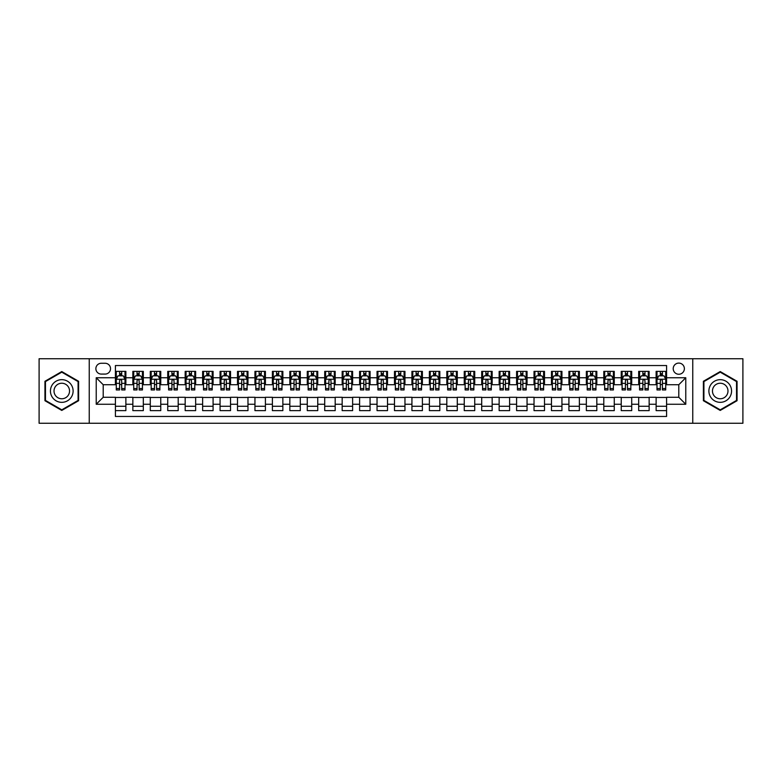 <?xml version="1.0" encoding="UTF-8"?>
<svg xmlns="http://www.w3.org/2000/svg" width="782" height="782" viewBox="0 0 782 782"><rect width="100%" height="100%" fill="white"/><g stroke="black" fill="none" stroke-linecap="round" stroke-linejoin="round"><path stroke-width="1.17" d="M678.796 363.092A5.582 5.582 0 0 0 673.214 368.674A5.582 5.582 0 0 0 678.796 374.255A5.582 5.582 0 0 0 684.377 368.674A5.582 5.582 0 0 0 678.796 363.092M692.754 423.267L742.9 423.267L742.9 358.733L692.754 358.733L692.754 423.267L89.246 423.267L89.246 358.733L39.1 358.733L39.1 423.267L89.246 423.267M666.587 371.382L656.127 371.382L656.127 377.745L649.148 377.745L649.148 384.724L656.127 384.724L656.127 377.745M649.148 377.745L649.148 371.382L638.679 371.382L638.679 377.745L631.709 377.745L631.709 384.724L638.679 384.724L638.679 377.745M631.709 377.745L631.709 371.382L621.24 371.382L621.24 377.745L614.261 377.745L614.261 384.724L621.24 384.724L621.24 377.745M614.261 377.745L614.261 371.382L603.802 371.382L603.802 377.745L596.822 377.745L596.822 384.724L603.802 384.724L603.802 377.745M596.822 377.745L596.822 371.382L586.353 371.382L586.353 377.745L579.374 377.745L579.374 384.724L586.353 384.724L586.353 377.745M579.374 377.745L579.374 371.382L568.915 371.382L568.915 377.745L561.935 377.745L561.935 384.724L568.915 384.724L568.915 377.745M561.935 377.745L561.935 371.382L551.466 371.382L551.466 377.745L544.497 377.745L544.497 384.724L551.466 384.724L551.466 377.745M544.497 377.745L544.497 371.382L534.028 371.382L534.028 377.745L527.048 377.745L527.048 384.724L534.028 384.724L534.028 377.745M527.048 377.745L527.048 371.382L516.589 371.382L516.589 377.745L509.61 377.745L509.61 384.724L516.589 384.724L516.589 377.745M509.61 377.745L509.61 371.382L499.141 371.382L499.141 377.745L492.161 377.745L492.161 384.724L499.141 384.724L499.141 377.745M492.161 377.745L492.161 371.382L481.702 371.382L481.702 377.745L474.723 377.745L474.723 384.724L481.702 384.724L481.702 377.745M474.723 377.745L474.723 371.382L464.254 371.382L464.254 377.745L457.284 377.745L457.284 384.724L464.254 384.724L464.254 377.745M457.284 377.745L457.284 371.382L446.815 371.382L446.815 377.745L439.836 377.745L439.836 384.724L446.815 384.724L446.815 377.745M439.836 377.745L439.836 371.382L429.377 371.382L429.377 377.745L422.397 377.745L422.397 384.724L429.377 384.724L429.377 377.745M422.397 377.745L422.397 371.382L411.928 371.382L411.928 377.745L404.959 377.745L404.959 384.724L411.928 384.724L411.928 377.745M404.959 377.745L404.959 371.382L394.49 371.382L394.49 377.745L387.51 377.745L387.51 384.724L394.49 384.724L394.49 377.745M387.51 377.745L387.51 371.382L377.041 371.382L377.041 377.745L370.072 377.745L370.072 384.724L377.041 384.724L377.041 377.745M370.072 377.745L370.072 371.382L359.603 371.382L359.603 377.745L352.623 377.745L352.623 384.724L359.603 384.724L359.603 377.745M352.623 377.745L352.623 371.382L342.164 371.382L342.164 377.745L335.185 377.745L335.185 384.724L342.164 384.724L342.164 377.745M335.185 377.745L335.185 371.382L324.716 371.382L324.716 377.745L317.746 377.745L317.746 384.724L324.716 384.724L324.716 377.745M317.746 377.745L317.746 371.382L307.277 371.382L307.277 377.745L300.298 377.745L300.298 384.724L307.277 384.724L307.277 377.745M300.298 377.745L300.298 371.382L289.839 371.382L289.839 377.745L282.859 377.745L282.859 384.724L289.839 384.724L289.839 377.745M282.859 377.745L282.859 371.382L272.39 371.382L272.39 377.745L265.411 377.745L265.411 384.724L272.39 384.724L272.39 377.745M265.411 377.745L265.411 371.382L254.952 371.382L254.952 377.745L247.972 377.745L247.972 384.724L254.952 384.724L254.952 377.745M247.972 377.745L247.972 371.382L237.503 371.382L237.503 377.745L230.534 377.745L230.534 384.724L237.503 384.724L237.503 377.745M230.534 377.745L230.534 371.382L220.065 371.382L220.065 377.745L213.085 377.745L213.085 384.724L220.065 384.724L220.065 377.745M213.085 377.745L213.085 371.382L202.626 371.382L202.626 377.745L195.647 377.745L195.647 384.724L202.626 384.724L202.626 377.745M195.647 377.745L195.647 371.382L185.178 371.382L185.178 377.745L178.198 377.745L178.198 384.724L185.178 384.724L185.178 377.745M178.198 377.745L178.198 371.382L167.739 371.382L167.739 377.745L160.76 377.745L160.76 384.724L167.739 384.724L167.739 377.745M160.76 377.745L160.76 371.382L150.291 371.382L150.291 377.745L143.321 377.745L143.321 384.724L150.291 384.724L150.291 377.745M143.321 377.745L143.321 371.382L132.852 371.382L132.852 384.724L125.873 384.724L125.873 371.382L115.413 371.382M115.413 410.618L125.873 410.618L125.873 397.276L132.852 397.276L132.852 410.618L143.321 410.618L143.321 397.276L150.291 397.276L150.291 404.255L143.321 404.255M150.291 404.255L150.291 410.618L160.76 410.618L160.76 397.276L167.739 397.276L167.739 404.255L160.76 404.255M167.739 404.255L167.739 410.618L178.198 410.618L178.198 397.276L185.178 397.276L185.178 404.255L178.198 404.255M185.178 404.255L185.178 410.618L195.647 410.618L195.647 397.276L202.626 397.276L202.626 404.255L195.647 404.255M202.626 404.255L202.626 410.618L213.085 410.618L213.085 397.276L220.065 397.276L220.065 404.255L213.085 404.255M220.065 404.255L220.065 410.618L230.534 410.618L230.534 397.276L237.503 397.276L237.503 404.255L230.534 404.255M237.503 404.255L237.503 410.618L247.972 410.618L247.972 397.276L254.952 397.276L254.952 404.255L247.972 404.255M254.952 404.255L254.952 410.618L265.411 410.618L265.411 397.276L272.39 397.276L272.39 404.255L265.411 404.255M272.39 404.255L272.39 410.618L282.859 410.618L282.859 397.276L289.839 397.276L289.839 404.255L282.859 404.255M289.839 404.255L289.839 410.618L300.298 410.618L300.298 397.276L307.277 397.276L307.277 404.255L300.298 404.255M307.277 404.255L307.277 410.618L317.746 410.618L317.746 397.276L324.716 397.276L324.716 404.255L317.746 404.255M324.716 404.255L324.716 410.618L335.185 410.618L335.185 397.276L342.164 397.276L342.164 404.255L335.185 404.255M342.164 404.255L342.164 410.618L352.623 410.618L352.623 397.276L359.603 397.276L359.603 404.255L352.623 404.255M359.603 404.255L359.603 410.618L370.072 410.618L370.072 397.276L377.041 397.276L377.041 404.255L370.072 404.255M377.041 404.255L377.041 410.618L387.51 410.618L387.51 397.276L394.49 397.276L394.49 404.255L387.51 404.255M394.49 404.255L394.49 410.618L404.959 410.618L404.959 397.276L411.928 397.276L411.928 404.255L404.959 404.255M411.928 404.255L411.928 410.618L422.397 410.618L422.397 397.276L429.377 397.276L429.377 404.255L422.397 404.255M429.377 404.255L429.377 410.618L439.836 410.618L439.836 397.276L446.815 397.276L446.815 404.255L439.836 404.255M446.815 404.255L446.815 410.618L457.284 410.618L457.284 397.276L464.254 397.276L464.254 404.255L457.284 404.255M464.254 404.255L464.254 410.618L474.723 410.618L474.723 397.276L481.702 397.276L481.702 404.255L474.723 404.255M481.702 404.255L481.702 410.618L492.161 410.618L492.161 397.276L499.141 397.276L499.141 404.255L492.161 404.255M499.141 404.255L499.141 410.618L509.61 410.618L509.61 397.276L516.589 397.276L516.589 404.255L509.61 404.255M516.589 404.255L516.589 410.618L527.048 410.618L527.048 397.276L534.028 397.276L534.028 404.255L527.048 404.255M534.028 404.255L534.028 410.618L544.497 410.618L544.497 397.276L551.466 397.276L551.466 404.255L544.497 404.255M551.466 404.255L551.466 410.618L561.935 410.618L561.935 397.276L568.915 397.276L568.915 404.255L561.935 404.255M568.915 404.255L568.915 410.618L579.374 410.618L579.374 397.276L586.353 397.276L586.353 404.255L579.374 404.255M586.353 404.255L586.353 410.618L596.822 410.618L596.822 397.276L603.802 397.276L603.802 404.255L596.822 404.255M603.802 404.255L603.802 410.618L614.261 410.618L614.261 397.276L621.24 397.276L621.24 404.255L614.261 404.255M621.24 404.255L621.24 410.618L631.709 410.618L631.709 397.276L638.679 397.276L638.679 404.255L631.709 404.255M638.679 404.255L638.679 410.618L649.148 410.618L649.148 397.276L656.127 397.276L656.127 404.255L649.148 404.255M101.279 374.079L105.12 374.079A5.406 5.406 0 0 0 110.526 368.674A5.406 5.406 0 0 0 105.12 363.268L101.279 363.268A5.406 5.406 0 0 0 95.873 368.674A5.406 5.406 0 0 0 101.279 374.079M692.754 358.733L89.246 358.733M666.587 377.745L666.587 365.536L115.413 365.536L115.413 384.724L103.204 384.724L103.204 397.276L115.413 397.276L115.413 416.464L666.587 416.464L666.587 397.276L678.796 397.276L678.796 384.724L666.587 384.724L666.587 377.745L685.775 377.745L685.775 404.255L666.587 404.255M115.413 404.255L96.225 404.255L96.225 377.745L115.413 377.745M656.127 404.255L656.127 410.618L666.587 410.618M115.413 375.741L116.283 375.741M119.597 375.741L121.689 375.741M125.003 375.741L125.873 375.741M115.413 384.548L116.283 384.548M119.597 384.548L121.689 384.548M125.003 384.548L125.873 384.548M115.413 397.452L125.873 397.452M115.413 406.259L125.873 406.259M132.852 384.548L133.722 384.548M137.036 384.548L139.128 384.548M142.441 384.548L143.321 384.548M132.852 375.741L133.722 375.741M137.036 375.741L139.128 375.741M142.441 375.741L143.321 375.741M132.852 397.452L143.321 397.452M132.852 406.259L143.321 406.259M150.291 397.452L160.76 397.452M150.291 406.259L160.76 406.259M150.291 375.741L151.17 375.741M154.484 375.741L156.576 375.741M159.89 375.741L160.76 375.741M150.291 384.548L151.17 384.548M154.484 384.548L156.576 384.548M159.89 384.548L160.76 384.548M167.739 397.452L178.198 397.452M167.739 406.259L178.198 406.259M167.739 375.741L168.609 375.741M171.923 375.741L174.015 375.741M177.328 375.741L178.198 375.741M167.739 384.548L168.609 384.548M171.923 384.548L174.015 384.548M177.328 384.548L178.198 384.548M185.178 397.452L195.647 397.452M185.178 406.259L195.647 406.259M185.178 375.741L186.048 375.741M189.361 375.741L191.463 375.741M194.777 375.741L195.647 375.741M185.178 384.548L186.048 384.548M189.361 384.548L191.463 384.548M194.777 384.548L195.647 384.548M202.626 397.452L213.085 397.452M202.626 406.259L213.085 406.259M202.626 375.741L203.496 375.741M206.81 375.741L208.902 375.741M212.215 375.741L213.085 375.741M202.626 384.548L203.496 384.548M206.81 384.548L208.902 384.548M212.215 384.548L213.085 384.548M220.065 397.452L230.534 397.452M220.065 406.259L230.534 406.259M220.065 375.741L220.935 375.741M224.248 375.741L226.34 375.741M229.654 375.741L230.534 375.741M220.065 384.548L220.935 384.548M224.248 384.548L226.34 384.548M229.654 384.548L230.534 384.548M237.503 397.452L247.972 397.452M237.503 406.259L247.972 406.259M237.503 375.741L238.383 375.741M241.697 375.741L243.789 375.741M247.102 375.741L247.972 375.741M237.503 384.548L238.383 384.548M241.697 384.548L243.789 384.548M247.102 384.548L247.972 384.548M254.952 397.452L265.411 397.452M254.952 406.259L265.411 406.259M254.952 375.741L255.822 375.741M259.135 375.741L261.227 375.741M264.541 375.741L265.411 375.741M254.952 384.548L255.822 384.548M259.135 384.548L261.227 384.548M264.541 384.548L265.411 384.548M272.39 397.452L282.859 397.452M272.39 406.259L282.859 406.259M272.39 375.741L273.26 375.741M276.574 375.741L278.675 375.741M281.989 375.741L282.859 375.741M272.39 384.548L273.26 384.548M276.574 384.548L278.675 384.548M281.989 384.548L282.859 384.548M289.839 397.452L300.298 397.452M289.839 406.259L300.298 406.259M289.839 375.741L290.709 375.741M294.022 375.741L296.114 375.741M299.428 375.741L300.298 375.741M289.839 384.548L290.709 384.548M294.022 384.548L296.114 384.548M299.428 384.548L300.298 384.548M307.277 397.452L317.746 397.452M307.277 406.259L317.746 406.259M307.277 375.741L308.147 375.741M311.461 375.741L313.553 375.741M316.866 375.741L317.746 375.741M307.277 384.548L308.147 384.548M311.461 384.548L313.553 384.548M316.866 384.548L317.746 384.548M324.716 397.452L335.185 397.452M324.716 406.259L335.185 406.259M324.716 375.741L325.595 375.741M328.909 375.741L331.001 375.741M334.315 375.741L335.185 375.741M324.716 384.548L325.595 384.548M328.909 384.548L331.001 384.548M334.315 384.548L335.185 384.548M342.164 397.452L352.623 397.452M342.164 406.259L352.623 406.259M342.164 375.741L343.034 375.741M346.348 375.741L348.44 375.741M351.753 375.741L352.623 375.741M342.164 384.548L343.034 384.548M346.348 384.548L348.44 384.548M351.753 384.548L352.623 384.548M359.603 397.452L370.072 397.452M359.603 406.259L370.072 406.259M359.603 375.741L360.473 375.741M363.786 375.741L365.878 375.741M369.202 375.741L370.072 375.741M359.603 384.548L360.473 384.548M363.786 384.548L365.878 384.548M369.202 384.548L370.072 384.548M377.041 397.452L387.51 397.452M377.041 406.259L387.51 406.259M377.041 375.741L377.921 375.741M381.235 375.741L383.327 375.741M386.64 375.741L387.51 375.741M377.041 384.548L377.921 384.548M381.235 384.548L383.327 384.548M386.64 384.548L387.51 384.548M394.49 397.452L404.959 397.452M394.49 406.259L404.959 406.259M394.49 375.741L395.36 375.741M398.673 375.741L400.765 375.741M404.079 375.741L404.959 375.741M394.49 384.548L395.36 384.548M398.673 384.548L400.765 384.548M404.079 384.548L404.959 384.548M411.928 397.452L422.397 397.452M411.928 406.259L422.397 406.259M411.928 375.741L412.798 375.741M416.122 375.741L418.214 375.741M421.527 375.741L422.397 375.741M411.928 384.548L412.798 384.548M416.122 384.548L418.214 384.548M421.527 384.548L422.397 384.548M429.377 397.452L439.836 397.452M429.377 406.259L439.836 406.259M429.377 375.741L430.247 375.741M433.56 375.741L435.652 375.741M438.966 375.741L439.836 375.741M429.377 384.548L430.247 384.548M433.56 384.548L435.652 384.548M438.966 384.548L439.836 384.548M446.815 397.452L457.284 397.452M446.815 406.259L457.284 406.259M446.815 375.741L447.685 375.741M450.999 375.741L453.091 375.741M456.405 375.741L457.284 375.741M446.815 384.548L447.685 384.548M450.999 384.548L453.091 384.548M456.405 384.548L457.284 384.548M464.254 397.452L474.723 397.452M464.254 406.259L474.723 406.259M464.254 375.741L465.134 375.741M468.447 375.741L470.539 375.741M473.853 375.741L474.723 375.741M464.254 384.548L465.134 384.548M468.447 384.548L470.539 384.548M473.853 384.548L474.723 384.548M481.702 397.452L492.161 397.452M481.702 406.259L492.161 406.259M481.702 375.741L482.572 375.741M485.886 375.741L487.978 375.741M491.292 375.741L492.161 375.741M481.702 384.548L482.572 384.548M485.886 384.548L487.978 384.548M491.292 384.548L492.161 384.548M499.141 397.452L509.61 397.452M499.141 406.259L509.61 406.259M499.141 375.741L500.011 375.741M503.325 375.741L505.426 375.741M508.74 375.741L509.61 375.741M499.141 384.548L500.011 384.548M503.325 384.548L505.426 384.548M508.74 384.548L509.61 384.548M516.589 397.452L527.048 397.452M516.589 406.259L527.048 406.259M516.589 375.741L517.459 375.741M520.773 375.741L522.865 375.741M526.178 375.741L527.048 375.741M516.589 384.548L517.459 384.548M520.773 384.548L522.865 384.548M526.178 384.548L527.048 384.548M534.028 397.452L544.497 397.452M534.028 406.259L544.497 406.259M534.028 375.741L534.898 375.741M538.212 375.741L540.303 375.741M543.617 375.741L544.497 375.741M534.028 384.548L534.898 384.548M538.212 384.548L540.303 384.548M543.617 384.548L544.497 384.548M551.466 397.452L561.935 397.452M551.466 406.259L561.935 406.259M551.466 375.741L552.346 375.741M555.66 375.741L557.752 375.741M561.065 375.741L561.935 375.741M551.466 384.548L552.346 384.548M555.66 384.548L557.752 384.548M561.065 384.548L561.935 384.548M568.915 397.452L579.374 397.452M568.915 406.259L579.374 406.259M568.915 375.741L569.785 375.741M573.098 375.741L575.19 375.741M578.504 375.741L579.374 375.741M568.915 384.548L569.785 384.548M573.098 384.548L575.19 384.548M578.504 384.548L579.374 384.548M586.353 397.452L596.822 397.452M586.353 406.259L596.822 406.259M586.353 375.741L587.223 375.741M590.537 375.741L592.639 375.741M595.952 375.741L596.822 375.741M586.353 384.548L587.223 384.548M590.537 384.548L592.639 384.548M595.952 384.548L596.822 384.548M603.802 397.452L614.261 397.452M603.802 406.259L614.261 406.259M603.802 375.741L604.672 375.741M607.985 375.741L610.077 375.741M613.391 375.741L614.261 375.741M603.802 384.548L604.672 384.548M607.985 384.548L610.077 384.548M613.391 384.548L614.261 384.548M621.24 397.452L631.709 397.452M621.24 406.259L631.709 406.259M621.24 375.741L622.11 375.741M625.424 375.741L627.516 375.741M630.83 375.741L631.709 375.741M621.24 384.548L622.11 384.548M625.424 384.548L627.516 384.548M630.83 384.548L631.709 384.548M638.679 397.452L649.148 397.452M638.679 406.259L649.148 406.259M638.679 375.741L639.559 375.741M642.872 375.741L644.964 375.741M648.278 375.741L649.148 375.741M638.679 384.548L639.559 384.548M642.872 384.548L644.964 384.548M648.278 384.548L649.148 384.548M656.127 397.452L666.587 397.452M656.127 406.259L666.587 406.259M656.127 375.741L656.997 375.741M660.311 375.741L662.403 375.741M665.717 375.741L666.587 375.741M656.127 384.548L656.997 384.548M660.311 384.548L662.403 384.548M665.717 384.548L666.587 384.548M103.204 384.724L96.225 377.745M103.204 397.276L96.225 404.255M685.775 377.745L678.796 384.724M685.775 404.255L678.796 397.276M61.778 410.433L78.611 400.716L78.611 381.284L61.778 371.567L44.945 381.284L44.945 400.716L61.778 410.433M737.055 381.284L720.222 371.567L703.389 381.284L703.389 400.716L720.222 410.433L737.055 400.716L737.055 381.284M121.689 373.649L119.597 373.649M125.003 388.537L121.689 388.537L121.689 389.954L125.003 389.954L125.003 379.309L123.263 375.829L118.023 375.829L116.283 379.309L116.283 389.954L119.597 389.954L119.597 388.537L116.283 388.537M116.283 379.309L116.283 371.382M125.003 379.309L125.003 371.382M119.597 375.829L119.597 371.382M121.689 371.382L121.689 375.829M121.689 388.537L121.689 380.619C120.995 379.28 120.291 379.28 119.597 380.619L119.597 388.537M61.778 379.661A11.339 11.339 0 0 0 50.439 391A11.339 11.339 0 0 0 61.778 402.339A11.339 11.339 0 0 0 73.117 391A11.339 11.339 0 0 0 61.778 379.661M61.778 383.239A7.761 7.761 0 0 0 54.017 391A7.761 7.761 0 0 0 61.778 398.761A7.761 7.761 0 0 0 69.539 391A7.761 7.761 0 0 0 61.778 383.239M78.083 400.413L61.778 409.836L45.464 400.413L45.464 381.587L61.778 372.164L78.083 381.587L78.083 400.413M710.408 385.331A11.339 11.339 0 0 0 714.553 400.814A11.339 11.339 0 0 0 730.046 396.67A11.339 11.339 0 0 0 725.892 381.186A11.339 11.339 0 0 0 710.408 385.331M713.507 387.119A7.761 7.761 0 0 0 716.341 397.725A7.761 7.761 0 0 0 726.947 394.881A7.761 7.761 0 0 0 724.103 384.275A7.761 7.761 0 0 0 713.507 387.119M736.536 381.587L736.536 400.413L720.222 409.836L703.917 400.413L703.917 381.587L720.222 372.164L736.536 381.587M139.128 373.649L137.036 373.649M142.441 388.537L139.128 388.537L139.128 389.954L142.441 389.954L142.441 379.309L140.701 375.829L135.472 375.829L133.722 379.309L133.722 389.954L137.036 389.954L137.036 388.537L133.722 388.537M133.722 379.309L133.722 371.382M142.441 379.309L142.441 371.382M137.036 375.829L137.036 371.382M139.128 371.382L139.128 375.829M139.128 388.537L139.128 380.619C138.434 379.28 137.74 379.28 137.036 380.619L137.036 388.537M156.576 373.649L154.484 373.649M159.89 388.537L156.576 388.537L156.576 389.954L159.89 389.954L159.89 379.309L158.14 375.829L152.91 375.829L151.17 379.309L151.17 389.954L154.484 389.954L154.484 388.537L151.17 388.537M151.17 379.309L151.17 371.382M159.89 379.309L159.89 371.382M154.484 375.829L154.484 371.382M156.576 371.382L156.576 375.829M156.576 388.537L156.576 380.619C155.882 379.28 155.178 379.28 154.484 380.619L154.484 388.537M174.015 373.649L171.923 373.649M177.328 388.537L174.015 388.537L174.015 389.954L177.328 389.954L177.328 379.309L175.588 375.829L170.359 375.829L168.609 379.309L168.609 389.954L171.923 389.954L171.923 388.537L168.609 388.537M168.609 379.309L168.609 371.382M177.328 379.309L177.328 371.382M171.923 375.829L171.923 371.382M174.015 371.382L174.015 375.829M174.015 388.537L174.015 380.619C173.321 379.28 172.626 379.28 171.923 380.619L171.923 388.537M191.463 373.649L189.361 373.649M194.777 388.537L191.463 388.537L191.463 389.954L194.777 389.954L194.777 379.309L193.027 375.829L187.797 375.829L186.048 379.309L186.048 389.954L189.361 389.954L189.361 388.537L186.048 388.537M186.048 379.309L186.048 371.382M194.777 379.309L194.777 371.382M189.361 375.829L189.361 371.382M191.463 371.382L191.463 375.829M191.463 388.537L191.463 380.619C190.759 379.28 190.065 379.28 189.361 380.619L189.361 388.537M208.902 373.649L206.81 373.649M212.215 388.537L208.902 388.537L208.902 389.954L212.215 389.954L212.215 379.309L210.475 375.829L205.236 375.829L203.496 379.309L203.496 389.954L206.81 389.954L206.81 388.537L203.496 388.537M203.496 379.309L203.496 371.382M212.215 379.309L212.215 371.382M206.81 375.829L206.81 371.382M208.902 371.382L208.902 375.829M208.902 388.537L208.902 380.619C208.208 379.28 207.504 379.28 206.81 380.619L206.81 388.537M226.34 373.649L224.248 373.649M229.654 388.537L226.34 388.537L226.34 389.954L229.654 389.954L229.654 379.309L227.914 375.829L222.684 375.829L220.935 379.309L220.935 389.954L224.248 389.954L224.248 388.537L220.935 388.537M220.935 379.309L220.935 371.382M229.654 379.309L229.654 371.382M224.248 375.829L224.248 371.382M226.34 371.382L226.34 375.829M226.34 388.537L226.34 380.619C225.646 379.28 224.952 379.28 224.248 380.619L224.248 388.537M243.789 373.649L241.697 373.649M247.102 388.537L243.789 388.537L243.789 389.954L247.102 389.954L247.102 379.309L245.353 375.829L240.123 375.829L238.383 379.309L238.383 389.954L241.697 389.954L241.697 388.537L238.383 388.537M238.383 379.309L238.383 371.382M247.102 379.309L247.102 371.382M241.697 375.829L241.697 371.382M243.789 371.382L243.789 375.829M243.789 388.537L243.789 380.619C243.085 379.28 242.391 379.28 241.697 380.619L241.697 388.537M261.227 373.649L259.135 373.649M264.541 388.537L261.227 388.537L261.227 389.954L264.541 389.954L264.541 379.309L262.801 375.829L257.561 375.829L255.822 379.309L255.822 389.954L259.135 389.954L259.135 388.537L255.822 388.537M255.822 379.309L255.822 371.382M264.541 379.309L264.541 371.382M259.135 375.829L259.135 371.382M261.227 371.382L261.227 375.829M261.227 388.537L261.227 380.619C260.533 379.28 259.839 379.28 259.135 380.619L259.135 388.537M278.675 373.649L276.574 373.649M281.989 388.537L278.675 388.537L278.675 389.954L281.989 389.954L281.989 379.309L280.239 375.829L275.01 375.829L273.26 379.309L273.26 389.954L276.574 389.954L276.574 388.537L273.26 388.537M273.26 379.309L273.26 371.382M281.989 379.309L281.989 371.382M276.574 375.829L276.574 371.382M278.675 371.382L278.675 375.829M278.675 388.537L278.675 380.619C277.972 379.28 277.278 379.28 276.574 380.619L276.574 388.537M296.114 373.649L294.022 373.649M299.428 388.537L296.114 388.537L296.114 389.954L299.428 389.954L299.428 379.309L297.688 375.829L292.448 375.829L290.709 379.309L290.709 389.954L294.022 389.954L294.022 388.537L290.709 388.537M290.709 379.309L290.709 371.382M299.428 379.309L299.428 371.382M294.022 375.829L294.022 371.382M296.114 371.382L296.114 375.829M296.114 388.537L296.114 380.619C295.42 379.28 294.716 379.28 294.022 380.619L294.022 388.537M313.553 373.649L311.461 373.649M316.866 388.537L313.553 388.537L313.553 389.954L316.866 389.954L316.866 379.309L315.126 375.829L309.897 375.829L308.147 379.309L308.147 389.954L311.461 389.954L311.461 388.537L308.147 388.537M308.147 379.309L308.147 371.382M316.866 379.309L316.866 371.382M311.461 375.829L311.461 371.382M313.553 371.382L313.553 375.829M313.553 388.537L313.553 380.619C312.859 379.28 312.165 379.28 311.461 380.619L311.461 388.537M331.001 373.649L328.909 373.649M334.315 388.537L331.001 388.537L331.001 389.954L334.315 389.954L334.315 379.309L332.565 375.829L327.335 375.829L325.595 379.309L325.595 389.954L328.909 389.954L328.909 388.537L325.595 388.537M325.595 379.309L325.595 371.382M334.315 379.309L334.315 371.382M328.909 375.829L328.909 371.382M331.001 371.382L331.001 375.829M331.001 388.537L331.001 380.619C330.297 379.28 329.603 379.28 328.909 380.619L328.909 388.537M348.44 373.649L346.348 373.649M351.753 388.537L348.44 388.537L348.44 389.954L351.753 389.954L351.753 379.309L350.013 375.829L344.774 375.829L343.034 379.309L343.034 389.954L346.348 389.954L346.348 388.537L343.034 388.537M343.034 379.309L343.034 371.382M351.753 379.309L351.753 371.382M346.348 375.829L346.348 371.382M348.44 371.382L348.44 375.829M348.44 388.537L348.44 380.619C347.746 379.28 347.042 379.28 346.348 380.619L346.348 388.537M365.878 373.649L363.786 373.649M369.202 388.537L365.878 388.537L365.878 389.954L369.202 389.954L369.202 379.309L367.452 375.829L362.222 375.829L360.473 379.309L360.473 389.954L363.786 389.954L363.786 388.537L360.473 388.537M360.473 379.309L360.473 371.382M369.202 379.309L369.202 371.382M363.786 375.829L363.786 371.382M365.878 371.382L365.878 375.829M365.878 388.537L365.878 380.619C365.184 379.28 364.49 379.28 363.786 380.619L363.786 388.537M383.327 373.649L381.235 373.649M386.64 388.537L383.327 388.537L383.327 389.954L386.64 389.954L386.64 379.309L384.891 375.829L379.661 375.829L377.921 379.309L377.921 389.954L381.235 389.954L381.235 388.537L377.921 388.537M377.921 379.309L377.921 371.382M386.64 379.309L386.64 371.382M381.235 375.829L381.235 371.382M383.327 371.382L383.327 375.829M383.327 388.537L383.327 380.619C382.633 379.28 381.929 379.28 381.235 380.619L381.235 388.537M400.765 373.649L398.673 373.649M404.079 388.537L400.765 388.537L400.765 389.954L404.079 389.954L404.079 379.309L402.339 375.829L397.109 375.829L395.36 379.309L395.36 389.954L398.673 389.954L398.673 388.537L395.36 388.537M395.36 379.309L395.36 371.382M404.079 379.309L404.079 371.382M398.673 375.829L398.673 371.382M400.765 371.382L400.765 375.829M400.765 388.537L400.765 380.619C400.071 379.28 399.377 379.28 398.673 380.619L398.673 388.537M418.214 373.649L416.122 373.649M421.527 388.537L418.214 388.537L418.214 389.954L421.527 389.954L421.527 379.309L419.778 375.829L414.548 375.829L412.798 379.309L412.798 389.954L416.122 389.954L416.122 388.537L412.798 388.537M412.798 379.309L412.798 371.382M421.527 379.309L421.527 371.382M416.122 375.829L416.122 371.382M418.214 371.382L418.214 375.829M418.214 388.537L418.214 380.619C417.51 379.28 416.816 379.28 416.122 380.619L416.122 388.537M435.652 373.649L433.56 373.649M438.966 388.537L435.652 388.537L435.652 389.954L438.966 389.954L438.966 379.309L437.226 375.829L431.987 375.829L430.247 379.309L430.247 389.954L433.56 389.954L433.56 388.537L430.247 388.537M430.247 379.309L430.247 371.382M438.966 379.309L438.966 371.382M433.56 375.829L433.56 371.382M435.652 371.382L435.652 375.829M435.652 388.537L435.652 380.619C434.958 379.28 434.254 379.28 433.56 380.619L433.56 388.537M453.091 373.649L450.999 373.649M456.405 388.537L453.091 388.537L453.091 389.954L456.405 389.954L456.405 379.309L454.665 375.829L449.435 375.829L447.685 379.309L447.685 389.954L450.999 389.954L450.999 388.537L447.685 388.537M447.685 379.309L447.685 371.382M456.405 379.309L456.405 371.382M450.999 375.829L450.999 371.382M453.091 371.382L453.091 375.829M453.091 388.537L453.091 380.619C452.397 379.28 451.703 379.28 450.999 380.619L450.999 388.537M470.539 373.649L468.447 373.649M473.853 388.537L470.539 388.537L470.539 389.954L473.853 389.954L473.853 379.309L472.103 375.829L466.874 375.829L465.134 379.309L465.134 389.954L468.447 389.954L468.447 388.537L465.134 388.537M465.134 379.309L465.134 371.382M473.853 379.309L473.853 371.382M468.447 375.829L468.447 371.382M470.539 371.382L470.539 375.829M470.539 388.537L470.539 380.619C469.845 379.28 469.141 379.28 468.447 380.619L468.447 388.537M487.978 373.649L485.886 373.649M491.292 388.537L487.978 388.537L487.978 389.954L491.292 389.954L491.292 379.309L489.552 375.829L484.312 375.829L482.572 379.309L482.572 389.954L485.886 389.954L485.886 388.537L482.572 388.537M482.572 379.309L482.572 371.382M491.292 379.309L491.292 371.382M485.886 375.829L485.886 371.382M487.978 371.382L487.978 375.829M487.978 388.537L487.978 380.619C487.284 379.28 486.59 379.28 485.886 380.619L485.886 388.537M505.426 373.649L503.325 373.649M508.74 388.537L505.426 388.537L505.426 389.954L508.74 389.954L508.74 379.309L506.99 375.829L501.761 375.829L500.011 379.309L500.011 389.954L503.325 389.954L503.325 388.537L500.011 388.537M500.011 379.309L500.011 371.382M508.74 379.309L508.74 371.382M503.325 375.829L503.325 371.382M505.426 371.382L505.426 375.829M505.426 388.537L505.426 380.619C504.722 379.28 504.028 379.28 503.325 380.619L503.325 388.537M522.865 373.649L520.773 373.649M526.178 388.537L522.865 388.537L522.865 389.954L526.178 389.954L526.178 379.309L524.439 375.829L519.199 375.829L517.459 379.309L517.459 389.954L520.773 389.954L520.773 388.537L517.459 388.537M517.459 379.309L517.459 371.382M526.178 379.309L526.178 371.382M520.773 375.829L520.773 371.382M522.865 371.382L522.865 375.829M522.865 388.537L522.865 380.619C522.171 379.28 521.467 379.28 520.773 380.619L520.773 388.537M540.303 373.649L538.212 373.649M543.617 388.537L540.303 388.537L540.303 389.954L543.617 389.954L543.617 379.309L541.877 375.829L536.648 375.829L534.898 379.309L534.898 389.954L538.212 389.954L538.212 388.537L534.898 388.537M534.898 379.309L534.898 371.382M543.617 379.309L543.617 371.382M538.212 375.829L538.212 371.382M540.303 371.382L540.303 375.829M540.303 388.537L540.303 380.619C539.609 379.28 538.915 379.28 538.212 380.619L538.212 388.537M557.752 373.649L555.66 373.649M561.065 388.537L557.752 388.537L557.752 389.954L561.065 389.954L561.065 379.309L559.316 375.829L554.086 375.829L552.346 379.309L552.346 389.954L555.66 389.954L555.66 388.537L552.346 388.537M552.346 379.309L552.346 371.382M561.065 379.309L561.065 371.382M555.66 375.829L555.66 371.382M557.752 371.382L557.752 375.829M557.752 388.537L557.752 380.619C557.048 379.28 556.354 379.28 555.66 380.619L555.66 388.537M575.19 373.649L573.098 373.649M578.504 388.537L575.19 388.537L575.19 389.954L578.504 389.954L578.504 379.309L576.764 375.829L571.525 375.829L569.785 379.309L569.785 389.954L573.098 389.954L573.098 388.537L569.785 388.537M569.785 379.309L569.785 371.382M578.504 379.309L578.504 371.382M573.098 375.829L573.098 371.382M575.19 371.382L575.19 375.829M575.19 388.537L575.19 380.619C574.496 379.28 573.793 379.28 573.098 380.619L573.098 388.537M592.639 373.649L590.537 373.649M595.952 388.537L592.639 388.537L592.639 389.954L595.952 389.954L595.952 379.309L594.203 375.829L588.973 375.829L587.223 379.309L587.223 389.954L590.537 389.954L590.537 388.537L587.223 388.537M587.223 379.309L587.223 371.382M595.952 379.309L595.952 371.382M590.537 375.829L590.537 371.382M592.639 371.382L592.639 375.829M592.639 388.537L592.639 380.619C591.935 379.28 591.241 379.28 590.537 380.619L590.537 388.537M610.077 373.649L607.985 373.649M613.391 388.537L610.077 388.537L610.077 389.954L613.391 389.954L613.391 379.309L611.641 375.829L606.412 375.829L604.672 379.309L604.672 389.954L607.985 389.954L607.985 388.537L604.672 388.537M604.672 379.309L604.672 371.382M613.391 379.309L613.391 371.382M607.985 375.829L607.985 371.382M610.077 371.382L610.077 375.829M610.077 388.537L610.077 380.619C609.383 379.28 608.679 379.28 607.985 380.619L607.985 388.537M627.516 373.649L625.424 373.649M630.83 388.537L627.516 388.537L627.516 389.954L630.83 389.954L630.83 379.309L629.09 375.829L623.86 375.829L622.11 379.309L622.11 389.954L625.424 389.954L625.424 388.537L622.11 388.537M622.11 379.309L622.11 371.382M630.83 379.309L630.83 371.382M625.424 375.829L625.424 371.382M627.516 371.382L627.516 375.829M627.516 388.537L627.516 380.619C626.822 379.28 626.128 379.28 625.424 380.619L625.424 388.537M644.964 373.649L642.872 373.649M648.278 388.537L644.964 388.537L644.964 389.954L648.278 389.954L648.278 379.309L646.528 375.829L641.299 375.829L639.559 379.309L639.559 389.954L642.872 389.954L642.872 388.537L639.559 388.537M639.559 379.309L639.559 371.382M648.278 379.309L648.278 371.382M642.872 375.829L642.872 371.382M644.964 371.382L644.964 375.829M644.964 388.537L644.964 380.619C644.26 379.28 643.566 379.28 642.872 380.619L642.872 388.537M662.403 373.649L660.311 373.649M665.717 388.537L662.403 388.537L662.403 389.954L665.717 389.954L665.717 379.309L663.977 375.829L658.737 375.829L656.997 379.309L656.997 389.954L660.311 389.954L660.311 388.537L656.997 388.537M656.997 379.309L656.997 371.382M665.717 379.309L665.717 371.382M660.311 375.829L660.311 371.382M662.403 371.382L662.403 375.829M662.403 388.537L662.403 380.619C661.709 379.28 661.005 379.28 660.311 380.619L660.311 388.537M132.852 404.255L125.873 404.255M132.852 377.745L125.873 377.745M124.964 379.231L116.323 379.231M116.283 376.787L117.544 376.787M123.742 376.787L125.003 376.787M119.597 383.356L116.283 383.356M125.003 383.356L121.689 383.356M121.689 374.754L119.597 374.754M142.402 379.231L133.771 379.231M133.722 376.787L134.993 376.787M141.18 376.787L142.441 376.787M137.036 383.356L133.722 383.356M142.441 383.356L139.128 383.356M139.128 374.754L137.036 374.754M159.841 379.231L151.209 379.231M151.17 376.787L152.431 376.787M158.629 376.787L159.89 376.787M154.484 383.356L151.17 383.356M159.89 383.356L156.576 383.356M156.576 374.754L154.484 374.754M177.289 379.231L168.658 379.231M168.609 376.787L169.87 376.787M176.067 376.787L177.328 376.787M171.923 383.356L168.609 383.356M177.328 383.356L174.015 383.356M174.015 374.754L171.923 374.754M194.728 379.231L186.096 379.231M186.048 376.787L187.318 376.787M193.506 376.787L194.777 376.787M189.361 383.356L186.048 383.356M194.777 383.356L191.463 383.356M191.463 374.754L189.361 374.754M212.176 379.231L203.535 379.231M203.496 376.787L204.757 376.787M210.954 376.787L212.215 376.787M206.81 383.356L203.496 383.356M212.215 383.356L208.902 383.356M208.902 374.754L206.81 374.754M229.615 379.231L220.983 379.231M220.935 376.787L222.205 376.787M228.393 376.787L229.654 376.787M224.248 383.356L220.935 383.356M229.654 383.356L226.34 383.356M226.34 374.754L224.248 374.754M247.053 379.231L238.422 379.231M238.383 376.787L239.644 376.787M245.831 376.787L247.102 376.787M241.697 383.356L238.383 383.356M247.102 383.356L243.789 383.356M243.789 374.754L241.697 374.754M264.502 379.231L255.861 379.231M255.822 376.787L257.082 376.787M263.28 376.787L264.541 376.787M259.135 383.356L255.822 383.356M264.541 383.356L261.227 383.356M261.227 374.754L259.135 374.754M281.94 379.231L273.309 379.231M273.26 376.787L274.531 376.787M280.718 376.787L281.989 376.787M276.574 383.356L273.26 383.356M281.989 383.356L278.675 383.356M278.675 374.754L276.574 374.754M299.389 379.231L290.748 379.231M290.709 376.787L291.969 376.787M298.167 376.787L299.428 376.787M294.022 383.356L290.709 383.356M299.428 383.356L296.114 383.356M296.114 374.754L294.022 374.754M316.827 379.231L308.196 379.231M308.147 376.787L309.418 376.787M315.605 376.787L316.866 376.787M311.461 383.356L308.147 383.356M316.866 383.356L313.553 383.356M313.553 374.754L311.461 374.754M334.266 379.231L325.635 379.231M325.595 376.787L326.856 376.787M333.044 376.787L334.315 376.787M328.909 383.356L325.595 383.356M334.315 383.356L331.001 383.356M331.001 374.754L328.909 374.754M351.714 379.231L343.073 379.231M343.034 376.787L344.295 376.787M350.492 376.787L351.753 376.787M346.348 383.356L343.034 383.356M351.753 383.356L348.44 383.356M348.44 374.754L346.348 374.754M369.153 379.231L360.522 379.231M360.473 376.787L361.743 376.787M367.931 376.787L369.202 376.787M363.786 383.356L360.473 383.356M369.202 383.356L365.878 383.356M365.878 374.754L363.786 374.754M386.591 379.231L377.96 379.231M377.921 376.787L379.182 376.787M385.379 376.787L386.64 376.787M381.235 383.356L377.921 383.356M386.64 383.356L383.327 383.356M383.327 374.754L381.235 374.754M404.04 379.231L395.409 379.231M395.36 376.787L396.621 376.787M402.818 376.787L404.079 376.787M398.673 383.356L395.36 383.356M404.079 383.356L400.765 383.356M400.765 374.754L398.673 374.754M421.478 379.231L412.847 379.231M412.798 376.787L414.069 376.787M420.257 376.787L421.527 376.787M416.122 383.356L412.798 383.356M421.527 383.356L418.214 383.356M418.214 374.754L416.122 374.754M438.927 379.231L430.286 379.231M430.247 376.787L431.508 376.787M437.705 376.787L438.966 376.787M433.56 383.356L430.247 383.356M438.966 383.356L435.652 383.356M435.652 374.754L433.56 374.754M456.365 379.231L447.734 379.231M447.685 376.787L448.956 376.787M455.144 376.787L456.405 376.787M450.999 383.356L447.685 383.356M456.405 383.356L453.091 383.356M453.091 374.754L450.999 374.754M473.804 379.231L465.173 379.231M465.134 376.787L466.395 376.787M472.582 376.787L473.853 376.787M468.447 383.356L465.134 383.356M473.853 383.356L470.539 383.356M470.539 374.754L468.447 374.754M491.252 379.231L482.611 379.231M482.572 376.787L483.833 376.787M490.031 376.787L491.292 376.787M485.886 383.356L482.572 383.356M491.292 383.356L487.978 383.356M487.978 374.754L485.886 374.754M508.691 379.231L500.06 379.231M500.011 376.787L501.282 376.787M507.469 376.787L508.74 376.787M503.325 383.356L500.011 383.356M508.74 383.356L505.426 383.356M505.426 374.754L503.325 374.754M526.139 379.231L517.498 379.231M517.459 376.787L518.72 376.787M524.918 376.787L526.178 376.787M520.773 383.356L517.459 383.356M526.178 383.356L522.865 383.356M522.865 374.754L520.773 374.754M543.578 379.231L534.947 379.231M534.898 376.787L536.169 376.787M542.356 376.787L543.617 376.787M538.212 383.356L534.898 383.356M543.617 383.356L540.303 383.356M540.303 374.754L538.212 374.754M561.017 379.231L552.385 379.231M552.346 376.787L553.607 376.787M559.795 376.787L561.065 376.787M555.66 383.356L552.346 383.356M561.065 383.356L557.752 383.356M557.752 374.754L555.66 374.754M578.465 379.231L569.824 379.231M569.785 376.787L571.046 376.787M577.243 376.787L578.504 376.787M573.098 383.356L569.785 383.356M578.504 383.356L575.19 383.356M575.19 374.754L573.098 374.754M595.904 379.231L587.272 379.231M587.223 376.787L588.494 376.787M594.682 376.787L595.952 376.787M590.537 383.356L587.223 383.356M595.952 383.356L592.639 383.356M592.639 374.754L590.537 374.754M613.342 379.231L604.711 379.231M604.672 376.787L605.933 376.787M612.13 376.787L613.391 376.787M607.985 383.356L604.672 383.356M613.391 383.356L610.077 383.356M610.077 374.754L607.985 374.754M630.791 379.231L622.159 379.231M622.11 376.787L623.371 376.787M629.569 376.787L630.83 376.787M625.424 383.356L622.11 383.356M630.83 383.356L627.516 383.356M627.516 374.754L625.424 374.754M648.229 379.231L639.598 379.231M639.559 376.787L640.82 376.787M647.007 376.787L648.278 376.787M642.872 383.356L639.559 383.356M648.278 383.356L644.964 383.356M644.964 374.754L642.872 374.754M665.678 379.231L657.036 379.231M656.997 376.787L658.258 376.787M664.456 376.787L665.717 376.787M660.311 383.356L656.997 383.356M665.717 383.356L662.403 383.356M662.403 374.754L660.311 374.754"/></g></svg>

